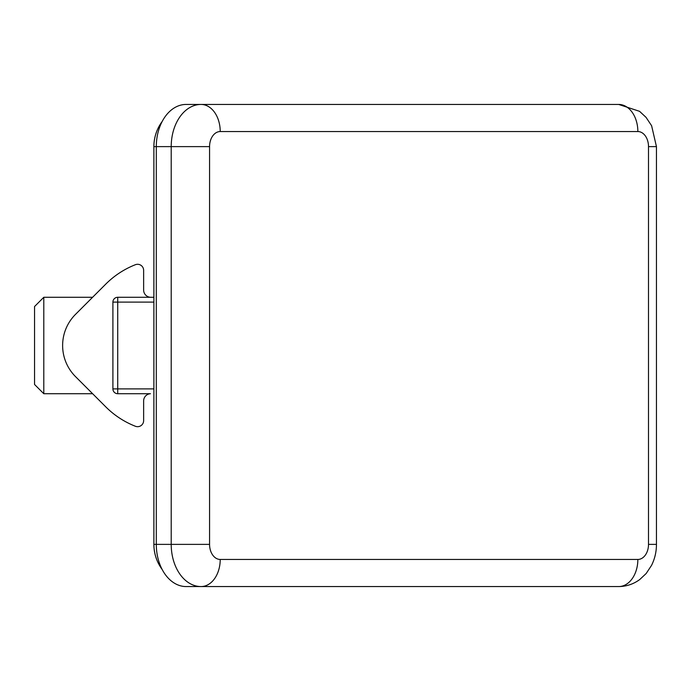 <?xml version="1.0" encoding="UTF-8"?>
<svg xmlns="http://www.w3.org/2000/svg" width="691" height="691" viewBox="0 0 691 691"><rect width="100%" height="100%" fill="white"/><g stroke="black" fill="none" stroke-linecap="round" stroke-linejoin="round"><path stroke-width="1.04" d="M196.063 586.564L588.715 586.564M158.334 563.251A42.186 42.186 0 0 1 153.877 544.378L156.304 544.378A42.186 29.834 90 0 0 186.129 586.564L201.046 586.564A42.186 29.834 90 0 1 171.213 544.378L209.572 544.378L209.572 146.622L156.304 146.622A42.186 29.834 90 0 1 186.129 104.436L201.046 104.436A27.122 19.175 90 0 1 220.222 131.549L637.853 131.549A27.122 19.175 -90 0 0 618.678 104.436L201.046 104.436A42.186 29.834 90 0 0 171.213 146.622L171.213 544.378L156.304 544.378L156.304 146.622L153.877 146.622A42.186 42.186 0 0 1 162.152 121.53C156.719 129.01 153.963 137.371 153.877 146.622L153.877 544.378C153.963 553.629 156.719 561.99 162.152 569.47M92.62 393.715L43.792 393.715L43.792 297.285L92.594 297.285M112.901 302.105A4.82 4.82 0 0 1 117.72 297.285L151.7 297.285A2.41 2.41 0 0 0 151.467 297.277L150.863 297.277A7.23 7.23 0 0 1 143.633 290.039L143.633 270.336A6.038 6.038 0 0 0 135.384 264.713A86.781 86.781 0 0 0 105.758 284.122L75.518 314.362A44.025 44.025 0 0 0 75.518 376.621L105.758 406.852A86.781 86.781 0 0 0 135.384 426.261A6.038 6.038 0 0 0 143.633 420.638L143.633 400.935A7.23 7.23 0 0 1 150.457 393.715L117.72 393.715A4.82 4.82 0 0 1 112.901 388.895L117.72 388.895L117.72 302.105L112.901 302.105L112.901 388.895M43.792 393.715L34.55 384.472L34.55 306.528L43.792 297.285M117.72 393.715L117.72 388.895L153.877 388.895M153.877 302.105L117.72 302.105L117.72 297.285L153.877 297.285M637.853 559.451L220.222 559.451A27.122 19.175 -90 0 1 201.046 586.564L618.678 586.564C626.4 586.495 633.422 584.154 639.736 579.542L646.189 573.495L651.57 565.324C654.835 558.708 656.459 551.729 656.45 544.378L648.503 544.378A15.064 10.65 -90 0 1 637.853 559.451A27.122 19.175 90 0 1 618.678 586.564M209.572 146.622A15.064 10.65 -90 0 1 220.222 131.549M637.853 131.549A15.064 10.65 -90 0 1 648.503 146.622L656.45 146.622L651.613 125.745L646.042 117.349L639.572 111.337L618.678 104.436M648.503 146.622L648.503 544.378M220.222 559.451A15.064 10.65 -90 0 1 209.572 544.378M656.45 146.622L656.45 544.378"/></g></svg>
